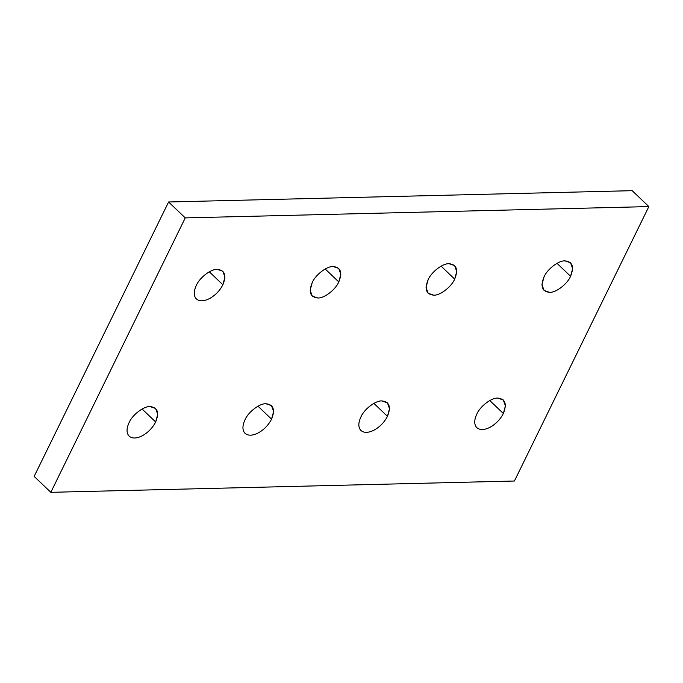 <?xml version="1.0" encoding="UTF-8"?>
<svg xmlns="http://www.w3.org/2000/svg" width="683" height="683" viewBox="0 0 683 683"><rect width="100%" height="100%" fill="white"/><g stroke="black" fill="none" stroke-linecap="round" stroke-linejoin="round"><path stroke-width="1.02" d="M196.286 298.864C193.588 295.824 193.596 291.334 196.32 285.417C199.538 277.648 211.073 268.82 217.305 269.367C224.818 270.169 226.679 275.309 222.88 284.768C219.798 290.702 215.358 295.295 209.57 298.548C203.782 301.434 199.351 301.536 196.286 298.864C199.351 301.536 203.782 301.434 209.57 298.548C215.358 295.295 219.798 290.702 222.88 284.768L209.305 271.808L222.88 284.768L224.946 277.136L222.829 271.236L217.305 269.367C211.073 268.82 199.538 277.648 196.32 285.417C193.596 291.334 193.588 295.824 196.286 298.864L196.371 298.949M325.202 268.982L338.777 281.942L340.843 274.31L338.725 268.41L333.202 266.541C326.969 265.994 315.435 274.822 312.216 282.591L310.15 290.224L312.268 296.123L317.791 297.984C324.024 298.531 335.558 289.703 338.777 281.942L325.202 268.982M441.098 266.157L454.673 279.116L456.748 271.484L454.622 265.585L449.098 263.715C442.874 263.177 431.332 271.996 428.113 279.765L426.047 287.398L428.164 293.297L433.688 295.158C439.92 295.705 451.454 286.877 454.673 279.116L441.098 266.157M129.07 436.078C126.364 433.039 126.372 428.548 129.096 422.623C132.314 414.863 143.857 406.035 150.081 406.581C157.602 407.384 159.455 412.515 155.656 421.983C152.574 427.917 148.134 432.51 142.346 435.754C136.557 438.648 132.135 438.751 129.07 436.078C132.135 438.751 136.557 438.648 142.346 435.754C148.134 432.51 152.574 427.917 155.656 421.983L142.09 409.023L155.656 421.983L157.73 414.35L155.604 408.451L150.081 406.581C143.857 406.035 132.314 414.863 129.096 422.623C126.372 428.548 126.364 433.039 129.07 436.078L129.147 436.164M244.966 433.253C242.26 430.213 242.269 425.722 244.992 419.797C248.211 412.037 259.753 403.209 265.977 403.755C273.499 404.558 275.36 409.689 271.552 419.157C268.47 425.091 264.039 429.684 258.242 432.928C252.454 435.822 248.031 435.925 244.966 433.253C248.031 435.925 252.454 435.822 258.242 432.928C264.039 429.684 268.47 425.091 271.552 419.157L257.986 406.197L271.552 419.157L273.627 411.525L271.51 405.625L265.977 403.755C259.753 403.209 248.211 412.037 244.992 419.797C242.269 425.722 242.26 430.213 244.966 433.253L245.043 433.338M360.863 430.427C358.157 427.387 358.165 422.897 360.897 416.971C364.107 409.211 375.65 400.383 381.874 400.93C389.395 401.732 391.257 406.863 387.457 416.331C384.367 422.265 379.936 426.858 374.139 430.102C368.35 432.996 363.928 433.099 360.863 430.427C363.928 433.099 368.35 432.996 374.139 430.102C379.936 426.858 384.367 422.265 387.457 416.331L373.883 403.371L387.457 416.331L389.523 408.699L387.406 402.799L381.874 400.93C375.65 400.383 364.107 409.211 360.897 416.971C358.165 422.897 358.157 427.387 360.863 430.427L360.94 430.512M476.76 427.601C474.053 424.561 474.062 420.071 476.794 414.146C480.004 406.385 491.547 397.557 497.77 398.104C505.292 398.906 507.153 404.037 503.354 413.505C500.263 419.439 495.832 424.032 490.044 427.276C484.256 430.17 479.825 430.273 476.76 427.601C479.825 430.273 484.256 430.17 490.044 427.276C495.832 424.032 500.263 419.439 503.354 413.505L489.779 400.545L503.354 413.505L505.42 405.873L503.303 399.973L497.77 398.104C491.547 397.557 480.004 406.385 476.794 414.146C474.062 420.071 474.053 424.561 476.76 427.601L476.845 427.686M557.004 263.331L570.57 276.291L572.644 268.658L570.518 262.759L564.995 260.889C558.771 260.351 547.228 269.17 544.01 276.939L541.943 284.572L544.061 290.471L549.593 292.333C555.817 292.879 567.351 284.051 570.57 276.291L557.004 263.331M648.85 206.59L514.41 481.02L50.824 492.323L34.15 476.41L50.824 492.323L185.264 217.894L168.59 201.98L34.15 476.41L168.59 201.98L185.264 217.894L648.85 206.59L632.176 190.677L648.85 206.59L185.264 217.894L50.824 492.323L514.41 481.02L648.85 206.59M632.176 190.677L168.59 201.98L632.176 190.677M544.01 276.939C547.228 269.17 558.771 260.351 564.995 260.889C572.516 261.691 574.369 266.831 570.57 276.291C567.351 284.051 555.817 292.879 549.593 292.333C542.071 291.53 540.21 286.399 544.01 276.939M428.113 279.765C431.332 271.996 442.874 263.177 449.098 263.715C456.611 264.517 458.472 269.657 454.673 279.116C451.454 286.877 439.92 295.705 433.688 295.158C426.175 294.356 424.314 289.225 428.113 279.765M312.216 282.591C315.435 274.822 326.969 265.994 333.202 266.541C340.715 267.343 342.576 272.483 338.777 281.942C335.558 289.703 324.024 298.531 317.791 297.984C310.278 297.182 308.417 292.051 312.216 282.591"/></g></svg>
